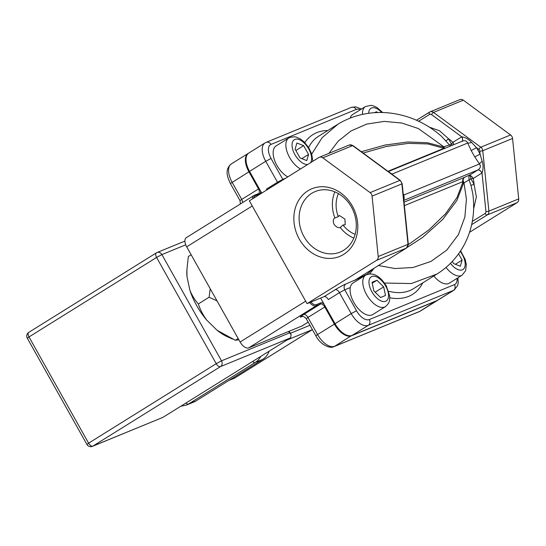<?xml version="1.0" encoding="UTF-8"?>
<svg xmlns="http://www.w3.org/2000/svg" width="546" height="546" viewBox="0 0 546 546"><rect width="100%" height="100%" fill="white"/><g stroke="black" fill="none" stroke-linecap="round" stroke-linejoin="round"><path stroke-width="0.82" d="M343.68 254.388A36.589 31.129 -112.3 0 0 352.347 206.047A36.589 31.129 -112.3 0 0 307.971 190.752A36.589 31.129 -112.3 0 0 299.297 239.093A36.589 31.129 -112.3 0 0 343.68 254.388M343.673 250.266A32.733 27.846 -112.3 0 0 352.504 209.091A32.733 27.846 -112.3 0 0 315.274 191.523A32.733 27.846 -112.3 0 0 311.725 193.339A32.733 27.846 -112.3 0 0 302.887 234.507A32.733 27.846 -112.3 0 0 340.124 252.081A32.733 27.846 -112.3 0 0 343.673 250.266M338.411 193.612A28.46 24.215 -112.3 0 0 338.281 216.619L334.787 218.025M335.176 217.813L334.903 217.963C333.087 218.905 332.78 221.007 333.988 224.263C336.172 227.061 338.254 228.132 340.247 227.477L342.99 225.013A28.46 24.215 -112.3 0 0 355.118 234.336M338.281 216.619L339.373 215.479L344.942 219.11L345.181 224.768L342.99 225.013M429.279 127.102L439.66 130.849L448.478 138.677L451.453 144.124A4.382 1.14 131.9 0 0 452.921 142.294L461.773 136.814C465.656 137.51 468.912 139.373 471.553 142.39L476.501 147.679L471.198 150.532L467.724 143.025L392.014 174.085L388.561 171.69M482.152 161.282A4.382 0.867 -39 0 0 479.477 163.964L474.795 156.948L480.098 154.095L479.798 151.14A2.191 1.863 -112.3 0 0 478.815 149.386L476.501 147.679L480.098 154.095L482.152 161.282C483.422 165.22 483.387 169.11 482.043 172.932L473.218 178.467A4.382 0.526 -11 0 0 470.932 178.835L474.078 184.309L476.378 196.983L473.635 208.859M437.817 273.485L436.882 274.072C445.14 269.021 454.702 260.79 462.53 247.795C466.414 241.216 469.307 234.111 471.225 226.467C473.873 215.806 474.372 204.764 472.72 193.332L470.945 185.333L469.069 179.866L463.602 183.081L456.886 200.478L442.82 219.328L422.502 237.524L398.443 253.051M462.053 141.291A4.382 2.28 -121.9 0 0 461.718 136.807L431.531 114.605A2.191 1.863 -112.3 0 0 429.545 114.455A2.191 1.14 58.1 0 1 429.449 112.162A2.191 1.14 58.1 0 1 429.538 112.114A4.382 3.726 67.7 0 1 430.016 111.875L459.814 99.645A4.382 3.726 67.7 0 1 463.315 100.184L510.599 134.964A4.382 3.726 67.7 0 1 512.564 138.472L518.7 198.887A4.382 3.726 67.7 0 1 517.035 202.696L469.546 232.282M261.746 193.113L249.556 171.383A17.513 9.111 -121.9 0 1 248.805 153.023L264.994 142.936A17.513 9.111 -121.9 0 0 265.738 161.295L249.556 171.383M457.91 277.791L458.237 282.794L457.609 285.633L454.135 290.042L437.947 300.123A17.513 9.111 -121.9 0 1 437.23 300.491L352.088 335.428A17.513 9.111 -121.9 0 1 335.026 323.689L320.645 298.061M363.67 276.358A2.191 1.14 58.1 0 0 363.37 276.406L367.233 274.092L354.429 280.46L406.347 248.116L376.549 260.346L307.057 303.637L249.365 200.826L318.85 157.535A4.382 3.726 -112.3 0 1 319.328 157.296A4.382 3.726 -112.3 0 1 322.822 157.835L370.106 192.615L399.911 180.385L352.627 145.605L322.822 157.835M335.026 323.689L351.214 313.602L339.462 292.663L328.351 299.583A4.382 2.28 58.1 0 0 324.085 296.649L307.057 303.637M266.782 189.974A4.382 2.28 58.1 0 0 266.387 189.162L277.491 182.241L265.738 161.295L271.041 158.442L282.794 179.388L285.674 178.208M372.072 196.123L378.214 256.531L408.012 244.308L401.876 183.893L372.072 196.123A4.382 3.726 -112.3 0 0 370.106 192.615M376.549 260.346A4.382 3.726 -112.3 0 0 378.214 256.531M388.684 291.257A89.762 46.683 58.1 0 0 413.377 288.718L436.882 274.072L411.322 283.538L384.52 283.046M361.343 151.727L384.91 145.079L407.589 142.001L427.504 142.731L443.304 146.908L444.546 148.034A2.191 0.717 -45.8 0 1 443.987 148.294L427.846 143.932L408.408 143.366L386.227 146.492L363.138 153.051M311.732 154.095L322.092 137.728L337.967 124.188M408.312 244.649L428.699 230.057L445.461 213.855L457.002 197.543L462.721 182.562A2.191 0.962 10.9 0 0 463.602 183.081L463.076 179.75L464.114 177.518L470.031 174.863L477.832 169.997L403.849 200.355M462.721 182.562L462.728 181.688A2.191 0.409 166.6 0 1 463.288 181.429M374.153 268.182L369.649 273.812M443.229 147.829A2.191 0.723 112.7 0 1 443.304 146.908L449.488 144.977L441.523 136.35C432.336 128.255 422.222 122.174 411.193 118.107C394.881 112.237 378.788 110.968 362.913 114.298C353.747 116.257 345.249 119.663 337.414 124.529L337.414 124.529M367.519 274.235A2.191 0.437 59.8 0 0 367.233 274.092L372.809 269.021M354.429 280.46L406.436 248.068A2.191 1.14 -121.9 0 1 406.347 248.116A4.382 3.726 -112.3 0 0 408.012 244.308A2.191 0.375 174.2 0 0 408.292 244.089L402.156 183.674A2.191 0.375 174.2 0 1 401.876 183.893A4.382 3.726 -112.3 0 0 399.911 180.385A2.191 0.669 126.3 0 1 400.286 180.378L353.003 145.598A2.191 0.669 126.3 0 0 352.627 145.605A4.382 3.726 -112.3 0 0 349.126 145.065L319.328 157.296M470.959 178.883L469.028 179.77L470.932 178.835L470.55 175.716A4.382 2.28 58.1 0 1 473.218 178.467A56.921 48.43 67.7 0 1 474.078 184.309L470.945 185.333M453.767 144.69A4.382 2.28 -121.9 0 0 452.921 142.294A56.921 48.43 67.7 0 0 448.478 138.677A2.191 0.45 -42.4 0 1 445.85 140.622M452.559 145.188L451.453 144.124A2.191 0.58 -37.8 0 1 449.549 145.059L449.488 144.977A2.191 0.58 143.7 0 0 451.433 144.076M444.314 148.573L443.987 148.294L387.94 171.294M328.931 153.351L338.206 141.161L350.982 130.985L366.714 124.099L384.193 121.389L401.883 123.048L418.304 128.528L443.714 146.703A4.382 2.416 -116.5 0 0 444.935 148.314M449.549 145.059L450.58 146M461.807 141.441C464.707 140.104 466.68 140.636 467.724 143.025A4.382 1.488 -19.2 0 0 471.553 142.39M461.773 136.814A4.382 2.225 -121.8 0 1 462.087 141.278M392.397 174.577L392.014 174.085A4.382 0.867 -39 0 0 391.926 174.229M403.33 200.566C404.279 199.502 404.429 197.659 403.767 195.031A4.382 1.488 -19.2 0 1 403.296 194.915M403.139 193.373L403.767 195.031L479.477 163.964C481.04 166.216 480.494 168.229 477.832 169.997A4.382 2.225 58.2 0 1 482.043 172.932M472.31 221.43L485.101 213.459A2.191 1.863 -112.3 0 0 485.933 211.555L482.016 172.986A4.382 2.28 58.1 0 0 477.75 170.052M470.55 175.716L470.031 174.863L468.932 176.57A2.191 1.815 4.3 0 1 470.55 175.716M469.028 179.77L468.932 176.57M404.033 202.17L464.114 177.518L462.66 179.948A2.191 0.976 -174 0 1 463.076 179.75A4.382 2.416 -116.5 0 0 464.011 182.876L466.421 199.222L464.878 217.008L458.387 234.657L446.785 250.082L431.053 261.377L413.09 267.485L394.997 268.536L378.426 265.527M462.66 179.948L462.728 181.688L404.381 205.63M340.247 227.477A32.733 27.846 -112.3 0 0 353.822 238.097M334.848 191.851A32.733 27.846 -112.3 0 0 334.903 217.963M238.158 338.534L235.367 340.274L238.855 339.783M191.148 254.764L188.356 256.504L186.916 269.622L186.998 276.583L189.824 290.015C191.994 295.4 194.826 300.041 198.341 303.938C200.15 309.521 202.928 314.892 206.675 320.038L217.158 330.33L235.367 340.274M217.028 300.887L209.098 297.236L198.341 303.938M209.098 297.236L210.23 288.773M217.158 330.33A48.806 25.382 58.1 0 0 227.791 336.95L232.61 339.093M189.824 290.015A48.806 25.382 58.1 0 0 206.675 320.038M186.909 269.622L186.848 271.232A48.806 25.382 58.1 0 0 186.998 276.583M185.736 244.813L161.896 254.593L156.593 257.446A4.382 2.28 -121.9 0 1 156.409 252.853L28.802 332.35A4.382 2.28 -121.9 0 0 28.993 336.943L88.609 443.175L216.209 363.677L156.593 257.446L28.993 336.943L27.3 338.213L86.916 444.444A4.382 4.382 0 0 0 92.397 446.355L162.906 417.376L290.506 337.878L291.175 334.787L288.588 331.497M269.144 351.187A19.704 16.762 67.7 0 1 262.694 359.391L196.034 400.914A19.704 16.762 67.7 0 1 193.898 402.013L186.445 405.071A19.704 16.762 67.7 0 0 188.582 403.972L196.034 400.914M310.797 302.102A7.883 4.102 58.1 0 0 316.462 304.607L320.714 302.859A5.255 2.73 -121.9 0 1 323.99 304.033M260.585 191.039A5.255 2.73 -121.9 0 1 259.603 193.96L255.344 195.707A7.883 4.102 58.1 0 0 253.815 198.055M252.525 198.86A8.756 4.552 -121.9 0 1 253.931 195.523A8.756 4.552 -121.9 0 1 254.286 195.338L258.545 193.591A4.382 2.28 58.1 0 0 258.722 193.502A4.382 2.28 58.1 0 0 258.531 188.909L248.921 171.778A17.513 9.111 -121.9 0 1 248.171 153.419A17.513 9.111 -121.9 0 1 248.498 153.235M437.619 300.307A17.513 9.111 -121.9 0 1 437.312 300.518A17.513 9.111 -121.9 0 1 436.595 300.887L351.453 335.824A17.513 9.111 -121.9 0 1 334.391 324.085L324.774 306.954A4.382 2.28 58.1 0 0 320.509 304.02L316.25 305.767A8.756 4.552 -121.9 0 1 309.609 302.593M308.19 322.14L302.211 325.866A8.756 4.552 -121.9 0 1 301.856 326.051L248.642 347.884A8.756 4.552 -121.9 0 1 240.11 342.014L186.691 246.826A8.756 4.552 -121.9 0 1 186.316 237.647L253.931 195.523M362.496 114.387A18.612 9.678 58.1 0 1 365.445 106.545L352.75 114.455A18.612 9.678 58.1 0 0 350.198 118.113M377.463 112.544L376.644 111.739L374.283 112.708M375.184 112.647L376.644 111.739M300.512 168.967A18.612 9.678 58.1 0 1 287.469 152.921A18.612 9.678 58.1 0 1 288.82 137.988L276.119 145.898A18.612 9.678 58.1 0 0 274.774 160.831A18.612 9.678 58.1 0 0 287.81 176.877M295.106 149.154L300.041 157.951L306.763 160.599L308.558 154.457L303.624 145.659L296.894 143.011L295.106 149.154M295.857 150.498L303.624 145.659M301.822 158.647L308.558 154.457M365.745 275.068L353.044 282.978A18.612 9.678 58.1 0 0 353.842 302.484A18.612 9.678 58.1 0 0 372.727 314.564L385.421 306.654C390.827 301.836 389.53 299.215 389.687 296.014L386.322 285.879C379.839 275.648 372.979 272.045 365.745 275.068A18.612 9.678 58.1 0 0 366.537 294.574A18.612 9.678 58.1 0 0 385.421 306.654M380.576 297.509L385.49 295.488L383.674 286.868L376.938 280.262L372.024 282.275L373.839 290.902L380.576 297.509M372.222 283.203L376.938 280.262M375.143 292.178L383.674 286.868M433.817 275.983A18.612 9.678 58.1 0 0 448.6 283.51A18.612 9.678 58.1 0 0 449.358 283.121L462.053 275.211L465.642 270.693L466.318 264.571L465.24 259.596L460.619 250.867M452.354 261.37L453.596 263.582L460.319 266.236L462.114 260.087L458.592 253.815M455.378 264.284L462.114 260.087M463.315 100.184L433.51 112.415L480.794 147.195L510.599 134.964M512.564 138.472L482.76 150.703L488.902 211.118L518.7 198.887M431.531 114.605A2.191 0.669 126.3 0 1 433.51 112.415A4.382 3.726 67.7 0 0 430.016 111.875L416.482 120.243L429.374 112.223M517.035 202.696L487.237 214.926L471.655 224.631M324.085 296.649L335.196 289.728A8.756 0.655 -29.3 0 1 345.802 284.029L363.37 276.406M360.333 109.732A13.138 6.832 58.1 0 0 356.163 109.466L271.021 144.403A13.138 6.832 58.1 0 0 271.041 158.442M304.811 142.588A94.144 48.963 -121.9 0 1 327.798 130.521M422.727 282.889A94.144 48.963 -121.9 0 1 389.762 297.775M350.273 287.551L344.765 289.81L356.518 310.756A13.138 6.832 58.1 0 0 369.314 319.56L454.456 284.616A13.138 6.832 58.1 0 0 457.043 278.33M437.23 300.491L453.419 290.404L368.277 325.341L352.088 335.428M337.408 124.536L318.448 136.343A89.762 46.683 58.1 0 0 308.626 147.502M474.795 156.948L471.198 150.532M429.545 114.455L418.659 121.239M369.314 319.56A4.382 3.726 -112.3 0 1 368.277 325.341A17.513 9.111 -121.9 0 1 351.214 313.602L356.518 310.756M454.135 290.042A17.513 9.111 -121.9 0 1 453.419 290.404A4.382 3.726 -112.3 0 0 454.456 284.616M345.802 284.029A4.382 3.726 -112.3 0 0 344.765 289.81L339.462 292.663A4.382 2.28 -121.9 0 0 335.196 289.728M356.163 109.466A4.382 3.726 -112.3 0 0 351.331 107.391L355.753 106.839L361.438 109.043M271.021 144.403A4.382 3.726 -112.3 0 0 266.182 142.329L351.331 107.391M277.894 183.053A4.382 2.28 -121.9 0 0 277.491 182.241L282.794 179.388A4.382 3.726 -112.3 0 0 283.074 179.825M478.815 149.386A2.191 0.669 126.3 0 1 480.794 147.195A4.382 3.726 67.7 0 1 482.76 150.703A2.191 0.375 174.2 0 1 479.798 151.14M485.933 211.555A2.191 0.375 174.2 0 0 488.902 211.118A4.382 3.726 67.7 0 1 487.237 214.926A2.191 1.14 -121.9 0 1 485.101 213.459M406.552 247.98A2.191 1.14 -121.9 0 1 406.436 248.068L408.292 244.089M290.506 337.878L220.475 366.612L92.875 446.109L162.906 417.376M184.917 241.086L157.057 252.518A4.382 4.382 0 0 0 156.409 252.853A4.382 2.28 -121.9 0 1 156.586 252.764A4.382 3.726 -112.3 0 1 157.057 252.518A4.382 3.726 -112.3 0 1 161.896 254.593L221.512 360.831L289.414 332.964M221.512 360.831L216.209 363.677A4.382 2.28 -121.9 0 0 220.475 366.612A4.382 3.726 -112.3 0 0 221.512 360.831M27.3 338.213A4.382 4.382 0 0 1 28.802 332.35A4.382 2.28 -121.9 0 1 28.979 332.261M92.397 446.355A4.382 3.726 -112.3 0 0 92.875 446.109A4.382 2.28 -121.9 0 1 88.609 443.175L86.916 444.444M290.342 333.306L309.944 325.259M262.694 359.391L255.241 362.448L188.582 403.972A4.382 2.28 58.1 0 1 185.906 403.044M229.027 380.364L234.63 378.064L312.387 329.62L287.135 339.981M260.735 356.422A19.704 16.762 67.7 0 1 255.241 362.448A4.382 2.28 58.1 0 1 252.566 361.513M234.63 378.064A4.382 3.726 67.7 0 1 234.159 378.303A4.382 4.382 0 0 0 234.814 377.968A4.382 2.28 -121.9 0 1 234.63 378.064M234.971 377.852A4.382 2.28 -121.9 0 1 234.814 377.968L312.394 329.634M249.577 171.424L230.405 183.524C227.088 176.624 224.604 169.56 231.347 163.896A17.513 9.111 58.1 0 0 232.098 182.255L241.707 199.392L259.193 188.554M325.43 306.599L307.951 317.431L317.567 334.568L335.046 323.73M320.714 302.859L320.509 304.02L303.685 314.496A4.382 2.28 58.1 0 1 307.951 317.431L306.258 318.7L315.875 335.838L317.567 334.568A17.513 9.111 58.1 0 0 334.63 346.307L419.772 311.363L436.623 300.737M351.488 335.633L334.63 346.307A4.382 3.726 67.7 0 1 334.152 346.546L419.301 311.609A4.382 3.726 67.7 0 0 419.772 311.363A17.513 9.111 58.1 0 0 420.488 311.002L437.312 300.518M248.642 347.884L316.25 305.767L316.462 304.607M301.856 326.051L308.176 322.113M301.986 316.543L301.597 316.707A4.382 3.726 67.7 0 1 301.829 316.578M303.685 314.496A8.756 0.655 150.7 0 0 301.597 316.707M186.691 246.826L252.252 205.978M240.11 342.014L305.671 301.174M242.588 202.586A4.382 2.28 58.1 0 0 241.707 199.392L240.022 200.662L230.405 183.524M259.603 193.96L258.545 193.591M255.344 195.707L254.286 195.338M381.75 112.51A14.23 7.398 58.1 0 0 368.666 113.295M310.578 162.688A14.23 7.398 58.1 0 0 307.575 147.058A14.23 7.398 58.1 0 0 294.888 139.428A14.23 7.398 58.1 0 0 294.444 153.774A14.23 7.398 58.1 0 0 307.746 164.455M371.84 291.721A14.23 7.398 58.1 0 0 385.701 301.255A14.23 7.398 58.1 0 0 385.674 286.043A14.23 7.398 58.1 0 0 371.812 276.508A14.23 7.398 58.1 0 0 371.84 291.721M446 267.424A18.612 9.678 58.1 0 0 461.295 275.6A18.612 9.678 58.1 0 0 462.053 275.211M450.457 263.329A14.23 7.398 58.1 0 0 462.332 269.813A14.23 7.398 58.1 0 0 460.237 251.447M266.182 142.329L264.994 142.936M349.126 145.065L353.003 145.598M400.286 180.378L402.156 183.674M472.72 193.325L472.788 193.796M462.332 141.175L388.295 171.553M289.189 331.251L291.175 334.787M180.787 406.231L186.445 405.071M228.801 380.501L234.159 378.303M231.347 163.896L248.171 153.419M306.258 318.7C302.334 314.83 302.464 317.11 301.679 316.612L302.068 316.462M315.875 335.838C320.209 344.478 330.03 349.174 334.152 346.546M419.301 311.609L420.488 311.002M240.022 200.662L240.411 203.945M365.445 106.545L371.082 105.317L372.911 105.658L376.877 107.405L382.691 112.531M288.82 137.988L290.049 137.36L294.478 136.759L296.198 137.073L300.389 138.937L304.177 141.946L308.62 147.502L311.684 153.965L312.824 161.295"/></g></svg>
